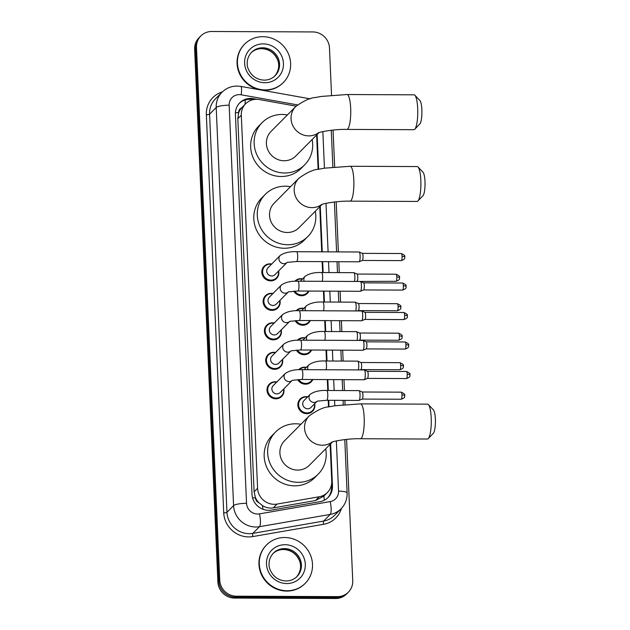 <?xml version="1.0" encoding="UTF-8"?>
<svg xmlns="http://www.w3.org/2000/svg" width="630" height="630" viewBox="0 0 630 630"><rect width="100%" height="100%" fill="white"/><g stroke="black" fill="none" stroke-linecap="round" stroke-linejoin="round"><path stroke-width="0.94" d="M294.816 281.279A8.718 8.308 -135.2 0 1 295.013 281.082A8.718 8.308 -135.2 0 1 300.825 278.704A8.718 8.308 -135.2 0 1 302.558 278.885M308.976 291.06A8.718 8.308 -135.2 0 1 307.393 293.359A8.718 8.308 -135.2 0 1 301.573 295.738A8.718 8.308 -135.2 0 1 293.856 291.178M296.108 310.771A8.718 8.308 -135.2 0 1 296.297 310.566A8.718 8.308 -135.2 0 1 302.116 308.188A8.718 8.308 -135.2 0 1 303.841 308.377M310.267 320.552A8.718 8.308 -135.2 0 1 308.676 322.843A8.718 8.308 -135.2 0 1 302.857 325.222A8.718 8.308 -135.2 0 1 295.139 320.662M297.392 340.255A8.718 8.308 -135.2 0 1 297.588 340.05A8.718 8.308 -135.2 0 1 303.4 337.672A8.718 8.308 -135.2 0 1 305.133 337.861M311.551 350.036A8.718 8.308 -135.2 0 1 309.968 352.335A8.718 8.308 -135.2 0 1 304.148 354.706A8.718 8.308 -135.2 0 1 296.431 350.146M298.675 369.739A8.718 8.308 -135.2 0 1 298.872 369.534A8.718 8.308 -135.2 0 1 304.692 367.164A8.718 8.308 -135.2 0 1 306.416 367.345M312.842 379.52A8.718 8.308 -135.2 0 1 311.252 381.819A8.718 8.308 -135.2 0 1 305.432 384.19A8.718 8.308 -135.2 0 1 297.714 379.638M314.669 403.735A8.718 8.308 -135.2 0 1 312.543 411.303A8.718 8.308 -135.2 0 1 306.723 413.682A8.718 8.308 -135.2 0 1 298.604 408.327A8.718 8.308 -135.2 0 1 300.163 399.018A8.718 8.308 -135.2 0 1 305.975 396.648A8.718 8.308 -135.2 0 1 307.708 396.829M283.815 388.868A8.718 8.308 -135.2 0 1 281.681 396.435A8.718 8.308 -135.2 0 1 275.861 398.806A8.718 8.308 -135.2 0 1 267.742 393.451A8.718 8.308 -135.2 0 1 269.301 384.15A8.718 8.308 -135.2 0 1 275.121 381.772A8.718 8.308 -135.2 0 1 276.853 381.961M282.524 359.384A8.718 8.308 -135.2 0 1 280.397 366.943A8.718 8.308 -135.2 0 1 274.578 369.322A8.718 8.308 -135.2 0 1 266.459 363.967A8.718 8.308 -135.2 0 1 268.018 354.666A8.718 8.308 -135.2 0 1 273.829 352.288A8.718 8.308 -135.2 0 1 275.562 352.477M278.665 270.924A8.718 8.308 -135.2 0 1 276.531 278.491A8.718 8.308 -135.2 0 1 270.711 280.862A8.718 8.308 -135.2 0 1 262.592 275.515A8.718 8.308 -135.2 0 1 264.151 266.207A8.718 8.308 -135.2 0 1 269.971 263.836A8.718 8.308 -135.2 0 1 271.703 264.017M279.948 300.408A8.718 8.308 -135.2 0 1 277.822 307.975A8.718 8.308 -135.2 0 1 272.002 310.354A8.718 8.308 -135.2 0 1 263.883 304.999A8.718 8.308 -135.2 0 1 265.443 295.69A8.718 8.308 -135.2 0 1 271.254 293.32A8.718 8.308 -135.2 0 1 272.987 293.501M281.24 329.899A8.718 8.308 -135.2 0 1 279.106 337.459A8.718 8.308 -135.2 0 1 273.286 339.838A8.718 8.308 -135.2 0 1 265.167 334.483A8.718 8.308 -135.2 0 1 266.726 325.182A8.718 8.308 -135.2 0 1 272.546 322.804A8.718 8.308 -135.2 0 1 274.278 322.985M296.132 106.155L259.347 99.556A16.349 15.585 44.8 0 0 256.567 99.304A16.349 15.585 44.8 0 0 245.653 103.753A16.349 15.585 44.8 0 0 241.306 115.203L257.591 488.281A16.349 15.585 44.8 0 0 277.011 504.079L319.237 496.755A16.349 15.585 44.8 0 0 327.387 492.534A16.349 15.585 44.8 0 0 331.734 481.092L330.128 444.339M258.899 502.716A16.349 15.585 -135.2 0 1 255.426 497.527L255.441 497.802A5.449 5.197 44.8 0 0 258.899 502.716L262.403 505.543C265.766 507.693 269.38 508.473 273.239 507.882L315.465 500.559L323.836 496.109L327.387 492.534M245.653 103.753L241.66 107.817A5.449 5.197 44.8 0 0 238.62 112.699A16.349 3.441 177.5 0 0 235.415 112.754M238.62 112.699L238.636 112.983A16.349 15.585 -135.2 0 1 241.66 107.817M238.636 112.983L237.817 118.716L254.103 491.794L255.426 497.527M328.498 406.948L328.206 400.294M327.781 390.482L327.301 379.583M326.49 360.998L326.017 350.099M325.206 331.514L324.726 320.607M323.914 302.022L323.442 291.123M322.631 272.538L322.15 261.639M321.725 251.827L319.757 206.75M318.126 169.36L316.622 135.001M257.158 99.32L253.449 98.65A16.349 15.585 44.8 0 0 250.669 98.398A16.349 15.585 44.8 0 0 239.762 102.847A16.349 15.585 44.8 0 0 235.407 114.298L252 494.306A16.349 15.585 44.8 0 0 271.412 510.111L319.977 501.685A16.349 15.585 44.8 0 0 328.128 497.464A16.349 15.585 44.8 0 0 332.475 486.013L330.632 443.827M239.305 103.328A16.349 15.585 -135.2 0 1 249.74 99.335A16.349 15.585 -135.2 0 1 252.52 99.587L253.055 99.682M346.563 439.394L352.737 580.726A16.349 15.585 -135.2 0 1 348.382 592.176A16.349 15.585 -135.2 0 1 337.475 596.626L236.407 596.201A16.349 15.585 -135.2 0 1 219.752 580.159L196.489 47.4A16.349 15.585 -135.2 0 1 200.844 35.949A16.349 15.585 -135.2 0 1 211.751 31.5L312.819 31.933A16.349 15.585 -135.2 0 1 329.474 47.967L331.537 95.177M333.057 130.064L334.672 166.926M336.192 201.813L338.381 251.898M338.806 261.71L339.286 272.609M340.098 291.194L340.57 302.093M341.381 320.678L341.862 331.585M342.673 350.17L343.145 361.069M343.956 379.654L344.437 390.553M344.862 400.365L345.043 404.515M348.382 592.176L346.531 594.051A16.349 15.585 -135.2 0 1 335.617 598.5L234.549 598.067A16.349 15.585 -135.2 0 1 217.893 582.033L194.638 49.274L195.568 48.337A16.349 15.585 -135.2 0 1 199.915 36.887A16.349 15.585 -135.2 0 0 195.568 48.337L218.823 581.096L195.568 48.337L196.489 47.4M234.549 598.067L235.478 597.13A16.349 15.585 -135.2 0 1 218.823 581.096A16.349 15.585 -135.2 0 0 235.478 597.13L336.546 597.563L235.478 597.13L236.407 596.201M347.453 593.113A16.349 15.585 -135.2 0 1 336.546 597.563A16.349 15.585 -135.2 0 0 347.453 593.113M329.017 406.838L328.734 400.294M328.309 390.482L327.828 379.583M327.017 360.998L326.545 350.099M325.734 331.514L325.253 320.615M324.442 302.03L323.97 291.131M323.159 272.546L322.678 261.639M322.253 251.827L320.26 206.238M318.646 169.249L317.126 134.497M331.459 484.824L331.545 486.951A16.349 15.585 -135.2 0 1 327.647 497.92M194.638 49.274A16.349 15.585 -135.2 0 1 198.986 37.824L200.844 35.949M265.191 89.909A27.247 25.972 -135.2 0 1 239.817 73.182A27.247 25.972 -135.2 0 1 244.684 44.108A27.247 25.972 -135.2 0 1 262.868 36.69A27.247 25.972 -135.2 0 1 288.249 53.416A27.247 25.972 -135.2 0 1 283.374 82.491A27.247 25.972 -135.2 0 1 265.191 89.909M283.374 82.491L283.027 82.837A27.247 25.972 -135.2 0 1 264.844 90.263A27.247 25.972 -135.2 0 1 239.463 73.537A27.247 25.972 -135.2 0 1 244.338 44.462L244.684 44.108M414.902 95.256L419.934 100.595A11.986 2.607 90.2 0 1 421.856 109.707A11.986 2.607 90.2 0 1 419.832 123.968L414.753 129.26A17.435 3.788 -89.8 0 0 417.698 108.518A17.435 3.788 -89.8 0 0 414.902 95.256A17.435 3.788 -89.8 0 0 414.06 94.823L347.036 94.532A17.435 3.788 90.2 0 1 350.674 108.226A17.435 3.788 90.2 0 1 346.886 129.41L413.91 129.693A17.435 3.788 -89.8 0 0 414.753 129.26M318.559 132.772A17.435 16.624 44.8 0 1 308.826 135.883A17.435 16.624 44.8 0 1 291.06 118.779A17.435 16.624 44.8 0 1 295.706 106.572L271.034 131.442A17.435 16.624 44.8 0 0 267.915 150.05A17.435 16.624 44.8 0 0 284.154 160.752A17.435 16.624 44.8 0 0 295.793 156.004L318.993 132.623M312.157 139.506A29.972 28.57 -135.2 0 1 304.692 164.832A29.972 28.57 -135.2 0 1 284.689 172.998A29.972 28.57 -135.2 0 1 256.772 154.594A29.972 28.57 -135.2 0 1 262.135 122.614A29.972 28.57 -135.2 0 1 282.138 114.447A29.972 28.57 -135.2 0 1 287.398 114.944M304.692 164.832L301.211 168.344A29.972 28.57 -135.2 0 1 281.208 176.502A29.972 28.57 -135.2 0 1 253.291 158.106A29.972 28.57 -135.2 0 1 258.654 126.126L262.135 122.614M418.036 167.005L423.069 172.337A11.986 2.607 90.2 0 1 424.99 181.448A11.986 2.607 90.2 0 1 422.966 195.717L417.887 201.009A17.435 3.788 -89.8 0 0 420.832 180.259A17.435 3.788 -89.8 0 0 418.036 167.005A17.435 3.788 -89.8 0 0 417.194 166.564L350.17 166.281A17.435 3.788 90.2 0 1 353.808 179.975A17.435 3.788 90.2 0 1 350.02 201.151L417.044 201.442A17.435 3.788 -89.8 0 0 417.887 201.009M321.694 204.514A17.435 16.624 44.8 0 1 311.96 207.632A17.435 16.624 44.8 0 1 294.194 190.528A17.435 16.624 44.8 0 1 298.833 178.314L274.168 203.183A17.435 16.624 44.8 0 0 271.05 221.791A17.435 16.624 44.8 0 0 287.288 232.501A17.435 16.624 44.8 0 0 298.927 227.745L322.119 204.364M315.291 211.255A29.972 28.57 -135.2 0 1 307.826 236.573A29.972 28.57 -135.2 0 1 287.823 244.739A29.972 28.57 -135.2 0 1 259.906 226.343A29.972 28.57 -135.2 0 1 265.269 194.363A29.972 28.57 -135.2 0 1 285.264 186.196A29.972 28.57 -135.2 0 1 290.532 186.693M307.826 236.573L304.337 240.085A29.972 28.57 -135.2 0 1 284.343 248.251A29.972 28.57 -135.2 0 1 256.426 229.848A29.972 28.57 -135.2 0 1 261.789 197.867L265.269 194.363M428.408 404.594L433.44 409.925A11.986 2.607 90.2 0 1 435.362 419.037A11.986 2.607 90.2 0 1 433.338 433.306L428.258 438.598A17.435 3.788 -89.8 0 0 431.203 417.848A17.435 3.788 -89.8 0 0 428.408 404.594A17.435 3.788 -89.8 0 0 427.565 404.153L360.541 403.869A17.435 3.788 90.2 0 1 364.179 417.564A17.435 3.788 90.2 0 1 360.391 438.74L427.416 439.031A17.435 3.788 -89.8 0 0 428.258 438.598M332.065 442.102A17.435 16.624 44.8 0 1 322.332 445.221A17.435 16.624 44.8 0 1 304.566 428.116A17.435 16.624 44.8 0 1 309.212 415.902L284.539 440.772A17.435 16.624 44.8 0 0 281.421 459.38A17.435 16.624 44.8 0 0 297.659 470.09A17.435 16.624 44.8 0 0 309.298 465.334L332.498 441.953M325.663 448.844A29.972 28.57 -135.2 0 1 318.197 474.162A29.972 28.57 -135.2 0 1 298.195 482.328A29.972 28.57 -135.2 0 1 270.278 463.932A29.972 28.57 -135.2 0 1 275.641 431.944A29.972 28.57 -135.2 0 1 295.643 423.785A29.972 28.57 -135.2 0 1 300.904 424.281M318.197 474.162L314.716 477.674A29.972 28.57 -135.2 0 1 294.714 485.84A29.972 28.57 -135.2 0 1 266.797 467.436A29.972 28.57 -135.2 0 1 272.16 435.456L275.641 431.944M287.059 590.743A27.247 25.972 -135.2 0 1 261.678 574.017A27.247 25.972 -135.2 0 1 266.553 544.942A27.247 25.972 -135.2 0 1 284.736 537.516A27.247 25.972 -135.2 0 1 310.11 554.242A27.247 25.972 -135.2 0 1 305.243 583.317A27.247 25.972 -135.2 0 1 287.059 590.743M305.243 583.317L304.889 583.671A27.247 25.972 -135.2 0 1 286.713 591.09A27.247 25.972 -135.2 0 1 261.332 574.363A27.247 25.972 -135.2 0 1 266.207 545.289L266.553 544.942M286.8 262.726L274.987 274.633A4.906 4.678 -135.2 0 1 267.144 272.955A4.906 4.678 -135.2 0 1 268.018 267.726L280.185 255.465A4.906 4.678 -135.2 0 0 286.713 262.757M278.444 271.144A8.174 7.788 -135.2 0 1 263.308 275.082A8.174 7.788 -135.2 0 1 271.483 264.238M296.604 261.529A4.906 1.063 90.2 0 0 297.683 255.875A4.906 1.063 90.2 0 0 297.667 255.575A4.906 1.063 90.2 0 0 296.643 251.724L359.092 251.984A4.906 1.063 90.2 0 1 359.195 252.008A4.906 1.063 90.2 0 1 360.116 255.843A4.906 1.063 90.2 0 1 359.281 261.678A4.906 1.063 90.2 0 1 359.147 261.773A4.906 1.063 90.2 0 1 359.053 261.796L296.604 261.529L287.146 262.371M362.281 253.362A3.544 0.772 90.2 0 1 362.352 253.378A3.544 0.772 90.2 0 1 363.022 256.142A3.544 0.772 90.2 0 1 362.415 260.363A3.544 0.772 90.2 0 1 362.321 260.434A3.544 0.772 90.2 0 1 362.25 260.45M288.091 292.21L276.271 304.117A4.906 4.678 -135.2 0 1 268.435 302.447A4.906 4.678 -135.2 0 1 269.309 297.21L281.468 284.949A4.906 4.678 -135.2 0 0 288.005 292.241M279.736 300.628A8.174 7.788 -135.2 0 1 264.6 304.566A8.174 7.788 -135.2 0 1 272.766 293.722M297.888 291.013A4.906 1.063 90.2 0 0 298.966 285.358A4.906 1.063 90.2 0 0 298.959 285.059A4.906 1.063 90.2 0 0 297.935 281.208L360.384 281.476A4.906 1.063 90.2 0 1 360.478 281.492A4.906 1.063 90.2 0 1 361.407 285.327A4.906 1.063 90.2 0 1 360.573 291.17A4.906 1.063 90.2 0 1 360.439 291.265A4.906 1.063 90.2 0 1 360.336 291.28L297.888 291.013L288.438 291.863M363.565 282.846A3.544 0.772 90.2 0 1 363.636 282.862A3.544 0.772 90.2 0 1 364.305 285.634A3.544 0.772 90.2 0 1 363.707 289.847A3.544 0.772 90.2 0 1 363.605 289.918A3.544 0.772 90.2 0 1 363.534 289.934M289.375 321.694L277.562 333.601A4.906 4.678 -135.2 0 1 269.719 331.931A4.906 4.678 -135.2 0 1 270.593 326.694L282.76 314.441A4.906 4.678 -135.2 0 0 289.288 321.725M281.019 330.112A8.174 7.788 -135.2 0 1 265.884 334.05A8.174 7.788 -135.2 0 1 274.058 323.206M299.179 320.505A4.906 1.063 90.2 0 0 300.258 314.85A4.906 1.063 90.2 0 0 300.242 314.543A4.906 1.063 90.2 0 0 299.218 310.692L361.667 310.96A4.906 1.063 90.2 0 1 361.77 310.984A4.906 1.063 90.2 0 1 362.691 314.811A4.906 1.063 90.2 0 1 361.856 320.654A4.906 1.063 90.2 0 1 361.722 320.749A4.906 1.063 90.2 0 1 361.628 320.764L299.179 320.505L289.721 321.347M364.857 312.338A3.544 0.772 90.2 0 1 364.927 312.354A3.544 0.772 90.2 0 1 365.597 315.118A3.544 0.772 90.2 0 1 364.99 319.339A3.544 0.772 90.2 0 1 364.896 319.402A3.544 0.772 90.2 0 1 364.825 319.418M290.666 351.178L278.846 363.093A4.906 4.678 -135.2 0 1 271.01 361.415A4.906 4.678 -135.2 0 1 271.884 356.178L284.043 343.925A4.906 4.678 -135.2 0 0 290.58 351.217M282.311 359.604A8.174 7.788 -135.2 0 1 267.175 363.534A8.174 7.788 -135.2 0 1 275.341 352.69M300.463 349.989A4.906 1.063 90.2 0 0 301.542 344.334A4.906 1.063 90.2 0 0 301.534 344.027A4.906 1.063 90.2 0 0 300.51 340.176L362.959 340.444A4.906 1.063 90.2 0 1 363.053 340.468A4.906 1.063 90.2 0 1 363.982 344.295A4.906 1.063 90.2 0 1 363.148 350.138A4.906 1.063 90.2 0 1 363.014 350.233A4.906 1.063 90.2 0 1 362.911 350.256L300.463 349.989L291.005 350.831M366.14 341.822A3.544 0.772 90.2 0 1 366.211 341.838A3.544 0.772 90.2 0 1 366.88 344.602A3.544 0.772 90.2 0 1 366.274 348.823A3.544 0.772 90.2 0 1 366.18 348.886A3.544 0.772 90.2 0 1 366.109 348.902M291.95 380.662L280.137 392.577A4.906 4.678 -135.2 0 1 272.294 390.899A4.906 4.678 -135.2 0 1 273.168 385.67L285.335 373.409A4.906 4.678 -135.2 0 0 291.863 380.701M283.594 389.088A8.174 7.788 -135.2 0 1 268.459 393.025A8.174 7.788 -135.2 0 1 276.633 382.182M301.754 379.473A4.906 1.063 90.2 0 0 302.833 373.818A4.906 1.063 90.2 0 0 302.817 373.519A4.906 1.063 90.2 0 0 301.794 369.66L364.242 369.928A4.906 1.063 90.2 0 1 364.345 369.952A4.906 1.063 90.2 0 1 365.266 373.779A4.906 1.063 90.2 0 1 364.431 379.622A4.906 1.063 90.2 0 1 364.298 379.717A4.906 1.063 90.2 0 1 364.203 379.74L301.754 379.473L292.296 380.315M406.476 371.472C412.17 374.125 409.13 374.614 409.996 374.858A3.544 0.748 177.5 0 0 407.216 374.252A3.544 0.772 90.2 0 0 406.476 371.472L367.463 371.306A3.544 0.772 90.2 0 1 367.503 371.322A3.544 0.772 90.2 0 1 368.172 374.086A3.544 0.772 90.2 0 1 367.566 378.307A3.544 0.772 90.2 0 1 367.471 378.378A3.544 0.772 90.2 0 1 367.4 378.394M308.487 291.06A8.174 7.788 -135.2 0 1 294.801 291.107M295.627 281.232L295.612 281.248A8.174 7.788 -135.2 0 1 302.337 279.106M357.029 274.05A3.544 0.772 90.2 0 1 357.1 274.066A3.544 0.772 90.2 0 1 357.769 276.83A3.544 0.772 90.2 0 1 357.163 281.051A3.544 0.772 90.2 0 1 357.068 281.122A3.544 0.772 90.2 0 1 356.997 281.13M322.221 281.311A4.906 1.063 90.2 0 0 322.639 276.688A4.906 1.063 90.2 0 0 321.607 272.538L353.839 272.672A4.906 1.063 90.2 0 1 353.942 272.695A4.906 1.063 90.2 0 1 354.848 276.208A4.906 1.063 90.2 0 1 354.462 281.445M309.779 320.544A8.174 7.788 -135.2 0 1 296.084 320.591M296.919 310.716L296.903 310.732A8.174 7.788 -135.2 0 1 303.628 308.59M358.312 303.534A3.544 0.772 90.2 0 1 358.383 303.55A3.544 0.772 90.2 0 1 359.053 306.314A3.544 0.772 90.2 0 1 358.454 310.535A3.544 0.772 90.2 0 1 358.36 310.606A3.544 0.772 90.2 0 1 358.289 310.621M323.513 310.795A4.906 1.063 90.2 0 0 323.93 306.172A4.906 1.063 90.2 0 0 322.899 302.022L355.131 302.156A4.906 1.063 90.2 0 1 355.225 302.18A4.906 1.063 90.2 0 1 356.139 305.692A4.906 1.063 90.2 0 1 355.745 310.936M311.062 350.036A8.174 7.788 -135.2 0 1 297.376 350.075M298.203 340.2L298.187 340.216A8.174 7.788 -135.2 0 1 304.912 338.082M359.604 333.018A3.544 0.772 90.2 0 1 359.675 333.034A3.544 0.772 90.2 0 1 360.344 335.798A3.544 0.772 90.2 0 1 359.738 340.019A3.544 0.772 90.2 0 1 359.643 340.09A3.544 0.772 90.2 0 1 359.572 340.106M324.796 340.279A4.906 1.063 90.2 0 0 325.214 335.664A4.906 1.063 90.2 0 0 324.182 331.506L356.415 331.648A4.906 1.063 90.2 0 1 356.517 331.663A4.906 1.063 90.2 0 1 357.423 335.176A4.906 1.063 90.2 0 1 357.037 340.42M312.346 379.52A8.174 7.788 -135.2 0 1 298.659 379.567M299.494 369.684L299.478 369.7A8.174 7.788 -135.2 0 1 306.204 367.566M360.888 362.502A3.544 0.772 90.2 0 1 360.959 362.518A3.544 0.772 90.2 0 1 361.628 365.29A3.544 0.772 90.2 0 1 361.029 369.511A3.544 0.772 90.2 0 1 360.935 369.574A3.544 0.772 90.2 0 1 360.864 369.589M326.088 369.771A4.906 1.063 90.2 0 0 326.505 365.148A4.906 1.063 90.2 0 0 325.466 360.99L357.706 361.132A4.906 1.063 90.2 0 1 357.801 361.147A4.906 1.063 90.2 0 1 358.714 364.66A4.906 1.063 90.2 0 1 358.32 369.904M316.914 401.483L310.992 407.445A4.906 4.678 -135.2 0 1 303.148 405.775A4.906 4.678 -135.2 0 1 304.03 400.538L310.299 394.223A4.906 4.678 -135.2 0 0 316.827 401.515M326.718 400.286A4.906 1.063 90.2 0 0 326.946 400.176A4.906 1.063 90.2 0 0 327.789 394.632A4.906 1.063 90.2 0 0 326.757 390.474L358.99 390.616A4.906 1.063 90.2 0 1 359.092 390.639A4.906 1.063 90.2 0 1 360.037 395.223A4.906 1.063 90.2 0 1 359.179 400.31A4.906 1.063 90.2 0 1 359.053 400.404A4.906 1.063 90.2 0 1 358.95 400.428L326.718 400.286L317.26 401.129M314.457 403.956A8.174 7.788 -135.2 0 1 299.321 407.894A8.174 7.788 -135.2 0 1 307.487 397.05M362.179 391.994A3.544 0.772 90.2 0 1 362.25 392.01A3.544 0.772 90.2 0 1 362.919 394.774A3.544 0.772 90.2 0 1 362.313 398.995A3.544 0.772 90.2 0 1 362.218 399.058A3.544 0.772 90.2 0 1 362.148 399.073M262.962 509.276A16.349 4.095 -99.8 0 0 262.403 505.543M331.561 487.384A16.349 3.441 177.5 0 0 330.734 487.329M244.983 104.438A16.349 2.898 -79.8 0 0 245.212 99.981M324.356 500.22A16.349 4.095 -99.8 0 0 323.836 496.117M255.441 497.802A16.349 3.441 177.5 0 0 252.551 497.85M237.817 118.716L241.306 115.203M315.465 500.559L319.237 496.755M273.239 507.882L277.011 504.079M254.103 491.794L257.591 488.281M297.565 104.895L241.188 94.791A10.899 10.387 44.8 0 0 239.337 94.618A10.899 10.387 44.8 0 0 229.162 105.218L246.543 503.331A10.899 10.387 44.8 0 0 257.646 514.017A10.899 10.387 44.8 0 0 259.489 513.867L330.214 501.59A10.899 10.387 44.8 0 0 338.554 491.148L336.357 440.929M330.214 501.59A10.899 2.733 -99.8 0 1 330.199 514.427L259.473 526.696A21.798 20.774 -135.2 0 1 255.788 527.003A21.798 20.774 -135.2 0 1 233.58 505.622L216.2 107.517A21.798 20.774 -135.2 0 1 222.004 92.256L215.389 98.918A21.798 20.774 44.8 0 0 209.585 114.18L226.965 512.292A21.798 20.774 44.8 0 0 249.173 533.673A21.798 20.774 44.8 0 0 252.858 533.366L323.584 521.089A21.798 20.774 44.8 0 0 334.451 515.458L341.066 508.796A21.798 20.774 -135.2 0 1 330.199 514.427L323.584 521.089A2.725 0.685 80.2 0 0 323.584 524.302L252.85 536.571A24.523 23.373 -135.2 0 1 223.729 512.867L206.349 114.754A2.725 0.575 177.5 0 0 209.585 114.18L216.2 107.517A10.899 2.292 -2.5 0 1 229.162 105.218M252.85 536.571A2.725 0.685 80.2 0 1 252.858 533.366L259.473 526.696A10.899 2.733 -99.8 0 0 259.489 513.867M206.349 114.754A24.523 23.373 -135.2 0 1 222.366 91.901M341.413 508.434A24.523 23.373 -135.2 0 1 323.584 524.302M219.752 580.159L217.893 582.033M337.475 596.626L335.617 598.5M246.543 503.331A10.899 2.292 -2.5 0 0 233.58 505.622L226.965 512.292A2.725 0.575 177.5 0 1 223.729 512.867M334.821 405.759L334.585 400.318M334.16 390.505L333.68 379.606M332.868 361.022L332.396 350.123M331.585 331.537L331.104 320.639M330.293 302.053L329.821 291.155M329.01 272.57L328.529 261.663M328.104 251.858L325.986 203.34M324.45 168.171L322.851 131.599M338.554 491.148A10.899 2.292 -2.5 0 1 347.114 493.014L344.783 439.59M241.188 94.791A10.899 1.929 -79.8 0 0 240.794 86.404L310.173 98.847M252.52 99.587L253.449 98.65M331.545 486.951L332.475 486.013M251.543 52.306A16.608 15.829 -135.2 0 1 262.623 47.778A16.608 15.829 -135.2 0 1 278.098 57.976A16.608 15.829 -135.2 0 1 275.129 75.695C272.168 78.608 268.522 80.097 264.198 80.144C256.851 79.75 251.583 76.128 248.401 69.284C246.7 65.772 245.968 58.385 251.543 52.306M264.876 82.711A19.876 18.947 -135.2 0 1 244.621 63.213A19.876 18.947 -135.2 0 1 263.183 43.88A19.876 18.947 -135.2 0 1 283.437 63.378A19.876 18.947 -135.2 0 1 264.876 82.711M251.15 52.715A16.608 15.829 -135.2 0 1 261.812 48.597A16.608 15.829 -135.2 0 1 277.153 58.519A16.608 15.829 -135.2 0 1 274.712 76.096M273.412 553.132A16.608 15.829 -135.2 0 1 284.492 548.604A16.608 15.829 -135.2 0 1 299.959 558.802A16.608 15.829 -135.2 0 1 296.99 576.529C294.037 579.442 290.391 580.923 286.059 580.978C278.72 580.584 273.452 576.962 270.262 570.111C268.561 566.606 267.829 559.212 273.412 553.132M286.745 583.545A19.876 18.947 -135.2 0 1 266.49 564.047A19.876 18.947 -135.2 0 1 285.051 544.714A19.876 18.947 -135.2 0 1 305.298 564.212A19.876 18.947 -135.2 0 1 286.745 583.545M273.01 553.549A16.608 15.829 -135.2 0 1 283.681 549.423A16.608 15.829 -135.2 0 1 299.022 559.346A16.608 15.829 -135.2 0 1 296.58 576.93M401.294 260.615C406.539 258.662 404.169 257.591 404.846 256.914C403.98 256.67 407.019 256.182 401.326 253.528A3.544 0.772 90.2 0 1 402.066 256.315A3.544 0.772 90.2 0 1 401.294 260.615L362.281 260.45M404.846 256.914A3.544 0.748 177.5 0 0 402.066 256.315M402.578 290.099C407.823 288.146 405.46 287.075 406.137 286.406C405.271 286.154 408.311 285.666 402.609 283.02A3.544 0.772 90.2 0 1 403.35 285.8A3.544 0.772 90.2 0 1 402.578 290.099L363.573 289.934L360.439 291.265M406.137 286.406A3.544 0.748 177.5 0 0 403.35 285.8M403.869 319.583C409.114 317.63 406.744 316.559 407.421 315.89C406.555 315.646 409.594 315.15 403.901 312.504A3.544 0.772 90.2 0 1 404.641 315.284A3.544 0.772 90.2 0 1 403.869 319.583L364.857 319.418M407.421 315.89A3.544 0.748 177.5 0 0 404.641 315.284M405.153 349.067C410.398 347.114 408.035 346.043 408.712 345.374C407.846 345.13 410.886 344.634 405.184 341.988A3.544 0.772 90.2 0 1 405.925 344.767A3.544 0.772 90.2 0 1 405.153 349.067L366.148 348.902M408.712 345.374A3.544 0.748 177.5 0 0 405.925 344.767M407.216 374.252A3.544 0.772 90.2 0 1 406.445 378.559L367.432 378.394M396.042 281.303C401.286 279.342 398.916 278.271 399.593 277.602C398.727 277.357 401.767 276.861 396.073 274.215A3.544 0.772 90.2 0 1 396.813 276.995A3.544 0.772 90.2 0 1 396.042 281.303L356.273 281.452M399.593 277.602A3.544 0.748 177.5 0 0 396.813 276.995M304.156 281.232A4.906 4.678 -135.2 0 1 305.148 276.279C309.322 273.475 314.803 272.231 321.607 272.538M397.333 310.787C402.57 308.834 400.207 307.763 400.885 307.086C400.018 306.841 403.058 306.353 397.357 303.699A3.544 0.772 90.2 0 1 398.097 306.479A3.544 0.772 90.2 0 1 397.333 310.787L358.32 310.621M400.885 307.086A3.544 0.748 177.5 0 0 398.097 306.479M305.44 310.716A4.906 4.678 -135.2 0 1 306.432 305.763C310.606 302.967 316.095 301.715 322.899 302.022M398.617 340.271C403.862 338.318 401.491 337.247 402.168 336.577C401.302 336.325 404.342 335.837 398.648 333.183A3.544 0.772 90.2 0 1 399.389 335.971A3.544 0.772 90.2 0 1 398.617 340.271L359.612 340.106M402.168 336.577A3.544 0.748 177.5 0 0 399.389 335.971M306.731 340.208A4.906 4.678 -135.2 0 1 307.724 335.255C311.897 332.451 317.378 331.199 324.182 331.506M399.9 369.755C405.145 367.802 402.783 366.731 403.46 366.061C402.594 365.809 405.633 365.321 399.932 362.675A3.544 0.772 90.2 0 1 400.672 365.455A3.544 0.772 90.2 0 1 399.9 369.755L360.895 369.589M403.46 366.061A3.544 0.748 177.5 0 0 400.672 365.455M308.015 369.692A4.906 4.678 -135.2 0 1 309.007 364.738C313.181 361.935 318.67 360.683 325.466 360.99M401.192 399.239C406.437 397.286 404.066 396.215 404.744 395.545C403.877 395.301 406.917 394.805 401.223 392.159A3.544 0.772 90.2 0 1 401.964 394.939A3.544 0.772 90.2 0 1 401.192 399.239L362.187 399.073M404.744 395.545A3.544 0.748 177.5 0 0 401.964 394.939M240.794 86.404L237.061 86.058C231.194 86.113 226.178 88.184 222.004 92.256M341.066 508.796C345.272 504.402 347.295 499.141 347.114 493.014M343.263 404.68L343.074 400.357M342.641 390.545L342.169 379.646M341.358 361.061L340.877 350.162M340.066 331.577L339.594 320.67M338.782 302.085L338.31 291.186M337.491 272.601L337.018 261.702M336.593 251.89L334.412 202.002M332.884 167.092L331.278 130.252M274.31 76.513C280.027 70.072 279.051 63.063 277.523 59.7C274.365 52.755 269.081 49.077 261.663 48.675C257.331 48.723 253.685 50.211 250.732 53.125M295.706 106.572C303.81 100.706 310.456 97.674 315.638 97.477L321.19 96.445L347.036 94.532M318.111 132.954C319.591 131.843 335.058 129.063 346.886 129.41M298.833 178.314C306.944 172.447 313.59 169.415 318.772 169.218L324.316 168.186L350.17 166.281M321.237 204.703C322.717 203.584 338.192 200.812 350.02 201.151M309.212 415.902C317.315 410.035 323.962 407.004 329.143 406.807L334.695 405.775L360.541 403.869M331.616 442.284C333.097 441.173 348.563 438.393 360.391 438.74M296.179 577.348C301.896 570.898 300.919 563.889 299.392 560.535C296.234 553.589 290.95 549.911 283.524 549.502C279.192 549.557 275.554 551.037 272.593 553.951M296.643 251.724C289.847 251.417 284.358 252.661 280.185 255.465M264.773 266.356L262.505 268.648M362.321 260.434L359.147 261.773M276.381 277.869L274.105 280.161M362.352 253.378L359.195 252.008M401.326 253.528L362.313 253.362M297.935 281.208C291.131 280.901 285.642 282.145 281.468 284.949M266.057 295.84L263.789 298.132M277.665 307.353L275.397 309.645M363.636 282.862L360.478 281.492M402.609 283.02L363.605 282.846M299.218 310.692C292.422 310.385 286.933 311.637 282.76 314.441M267.348 325.332L265.08 327.616M364.896 319.402L361.722 320.749M278.956 336.845L276.68 339.129M364.927 312.354L361.77 310.984M403.901 312.504L364.888 312.338M300.51 340.176C293.706 339.869 288.217 341.121 284.043 343.925M268.632 354.816L266.364 357.1M366.18 348.886L363.014 350.233M280.24 366.329L277.972 368.613M366.211 341.838L363.053 340.468M405.184 341.988L366.18 341.822M301.794 369.66C294.998 369.361 289.509 370.605 285.335 373.409M269.923 384.3L267.655 386.584M367.471 378.378L364.298 379.717M281.523 395.813L279.255 398.105M367.503 371.322L364.345 369.952M406.445 378.559C411.689 376.606 409.319 375.535 409.996 374.858M300.25 281.216L305.148 276.279M357.1 274.066L353.942 272.695M307.235 292.745L304.967 295.029M396.073 274.215L357.06 274.05M301.534 310.7L306.432 305.763M358.36 310.606L357.557 310.944M358.383 303.55L355.225 302.18M308.519 322.229L306.251 324.513M397.357 303.699L358.352 303.534M302.825 340.184L307.724 335.255M359.643 340.09L358.848 340.428M359.675 333.034L356.517 331.663M309.81 351.713L307.542 354.005M398.648 333.183L359.635 333.018M304.109 369.676L309.007 364.738M360.935 369.574L360.132 369.912M360.959 362.518L357.801 361.147M311.094 381.197L308.826 383.489M399.932 362.675L360.927 362.502M326.757 390.474C319.953 390.175 314.472 391.419 310.299 394.223M362.218 399.058L359.053 400.404M300.778 399.176L298.51 401.46M362.25 392.01L359.092 390.639M312.385 410.689L310.118 412.973M401.223 392.159L362.211 391.994"/></g></svg>
